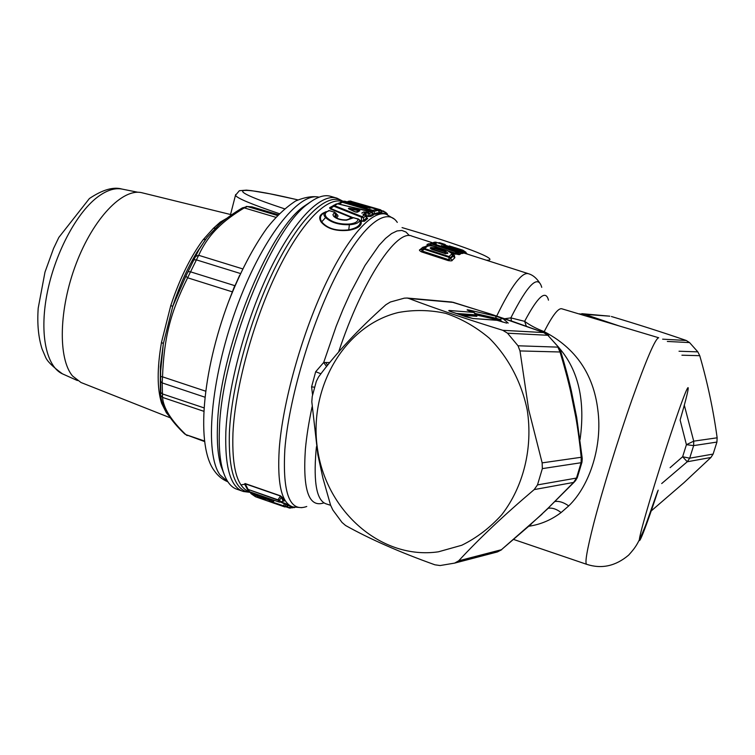 <?xml version="1.0" encoding="UTF-8"?>
<svg xmlns="http://www.w3.org/2000/svg" width="755" height="755" viewBox="0 0 755 755"><rect width="100%" height="100%" fill="white"/><g stroke="black" fill="none" stroke-linecap="round" stroke-linejoin="round"><path stroke-width="1.13" d="M609.37 316.137L581.775 313.674M667.345 341.449L689.57 342.591L686.229 340.467C662.871 332.426 637.928 324.442 611.399 316.505M689.57 342.591L697.828 351.868L699.753 355.68L681.925 355.209M680.132 420.101L686.418 444.686L693.647 445.61L716.92 442.071L717.146 437.806C713.371 410.144 707.567 382.766 699.753 355.68M716.92 442.071L713.116 454.076L710.917 457.473L687.248 461.767L689.692 458.191L713.116 454.076M684.313 405.199L693.722 441.156L686.418 444.686L682.643 456.737L689.692 458.191L693.647 445.61L693.722 441.156L717.146 437.806M670.11 467.666L682.643 456.737L687.248 461.767L661.691 483.559M581.18 314.58L583.955 314.061L619.619 326.084M579.17 313.986L579.746 313.797M445.827 253.614L447.866 253.085L445.61 251.151L445.12 251.877L434.691 248.499L434.182 249.631L445.912 253.501L445.12 251.877L444.421 253.35M445.61 251.151L435.191 247.782L434.691 248.499L432.115 248.697L433.993 249.962M651.178 510.965L684.002 482.662L710.917 457.473M469.808 311.079L474.027 312.466L476.131 314.212L476.207 315.562L476.188 314.373M431.567 249.141L432.115 248.697L430.803 247.546L435.191 247.782M431.426 249.188L430.18 248.055L430.803 247.546M443.931 245.583L450.612 247.366L435.984 242.213L459.786 249.877L458.823 250.056L458.861 250.924L460.069 251.189L460.323 252.01L459.191 251.981L459.191 252.972M446.809 246.357L448.725 246.847M446.271 247.178L458.823 250.056L460.069 251.189L460.824 250.651M449.395 248.15L441.354 245.592L457.049 250.651L456.058 251.113L432.011 243.346L433.153 242.883L431.662 243.006M506.454 323.046L496.479 320.148M472.621 318.487L497.441 320.356M451.028 311.702L449.385 310.503L473.734 312.4L476.027 314.901L456.058 313.41M474.027 312.466L474.499 312.721M499.083 550.319L497.215 551.99L501.405 549.725L542.09 514.127M544.393 332.766L490.184 313.891L451.745 302.028L407.124 298.036L404.284 298.168L390.344 302.019L385.88 304.737C358.266 329.34 335.805 353.434 318.497 377.028L316.307 381.379L312.24 396.432L311.806 401.726L317.846 454.708L322.866 477.896L330.577 505.152L332.861 510.021L341.996 522.413L345.564 525.489C369.875 539.089 399.659 552.188 434.908 564.806L440.127 565.542L454.633 563.107L458.691 560.805L501.405 549.725L531.407 523.942M458.691 560.805C479.142 538.636 504.312 514.901 534.191 489.589L537.485 484.908L542.345 468.619L581.123 462.721L576.48 478.066L573.602 482.426L575.414 480.869L577.235 477.764M534.191 489.589L573.602 482.426L548.536 507.738L574.281 482.058M537.485 484.908L576.48 478.066L577.424 477.245L581.897 462.447M542.345 468.619L542.156 462.872L581.208 457.275L581.123 462.721L581.992 462.06L582.247 458.653L581.208 457.275C579.689 442.392 577.886 428.982 575.782 417.043L576.707 417.524L582.19 458.049M543.383 332.389L544.185 331.643C575.574 347.989 593.449 374.027 597.818 409.776C602.622 444.884 590.25 485.182 568.704 505.925L561.097 512.56C551.282 519.969 540.523 524.527 528.849 526.244M526.32 326.188L524.64 321.328C529.746 325.169 536.258 328.614 544.185 331.643C552.49 315.373 558.379 307.766 561.862 308.804L658.662 337.749M559.219 348.055C578.509 370.346 585.455 400.848 580.057 439.561M449.357 245.941L457.653 248.584L456.407 248.782M439.844 242.77L444.94 244.412L439.514 242.666L437.919 242.827M448.253 246.158L452.934 246.979M461.173 251.141L461.154 250.594L465.854 252.245L462.947 250.207L457.653 248.584L457.2 249.037M445.931 253.614L432.068 249.471M447.866 253.085L447.29 253.576M431.445 249.084L430.18 248.055M432.379 249.575L445.676 253.746M454.104 249.669L458.861 250.924L459.191 251.981L458.417 251.783M436.324 243.639L434.474 243.044L435.04 242.346L434.267 242.27L436.031 242.223L435.05 242.147M433.04 242.846L430.86 243.336L432.011 243.346L431.482 244.035L430.397 243.544L430.86 243.336L429.397 244.186L430.048 244.969L431.482 244.035L455.558 251.811L456.058 251.113L457.332 252.236L455.558 251.811L455.869 253.321L448.715 251.009M548.706 335.55L544.534 332.823L512.22 321.262M407.124 298.046L408.748 298.442C434.795 308.37 466.146 318.988 502.802 330.312L507.539 333.2L547.856 335.286L558.747 347.385M576.669 417.279L571.45 391.354L570.638 391.524L575.782 417.043M502.802 330.312L543.609 332.568L547.856 335.286L558.983 347.706L560.625 351.018L560.031 351.99L519.987 350.933L528.708 409.786L542.156 462.872M511.541 321.017L510.842 317.883L524.64 321.328C537.796 296.489 545.742 289.429 548.479 300.16M490.184 313.891L511.597 321.12M444.072 244.809L445.195 245.167M446.12 245.469L444.94 244.412M461.267 251.302L463.174 251.793L462.947 251.028L461.73 249.896L460.72 250.462M466.533 253.538L465.75 252.028M425.603 246.574L422.942 248.81L424.178 249.263L421.998 250.971L448.866 259.739L449.036 256.521L424.64 248.584L427.217 246.394C428.963 245.488 432.002 245.696 436.324 246.998L446.715 250.358C450.801 251.783 452.387 253.076 451.471 254.256L449.036 256.521L450.357 257.644L448.583 257.21L424.178 249.263L424.64 248.584L422.989 248.782L425.697 246.517L427.217 246.394M453.151 254.416L452.792 255.407L451.471 254.256M453.226 254.539L453.075 256.209L452.792 255.407L450.357 257.644L450.48 258.748L452.254 260.239C452.453 260.89 451.131 261.022 448.3 260.626L421.413 251.849L422.224 249.376L420.016 249.65L422.753 247.329L425.697 246.517C426.254 244.639 436.871 246.659 436.466 246.97L436.324 246.998M433.464 242.515L434.267 242.27L432.974 242.808L434.323 243.138M429.557 244.082L430.397 243.544M458.04 251.349L457.521 253.17L459.219 254.671L452.481 253.35M355.794 212.004L359.909 210.654L357.634 212.098L354.52 211.664L349.763 209.371C348.027 208.691 347.932 208.295 349.489 208.201L358.738 209.796L359.909 210.654M507.539 333.2L518.024 345.781L519.987 350.933M317.77 450.688C327.142 511.862 381.502 560.078 438.41 551.811L461.758 545.261C476.66 537.938 489.986 527.764 501.735 514.759C523.479 486.739 533.096 447.743 527.235 410.031C521.469 382.077 508.162 357.002 489.344 338.212C475.961 326.934 461.428 318.648 445.752 313.353C429.784 309.899 413.957 309.625 398.262 312.523C343.289 325.858 307.644 389.627 317.77 450.688M504.802 318.733L510.842 317.883C527.811 284.295 538.107 274.122 541.731 287.344M466.722 253.803L463.174 251.793L464.816 253.302L462.202 252.632M448.3 260.626L453.075 256.209L454.84 257.748L452.254 260.239M425.131 246.923L422.224 249.376L425.131 246.923M422.942 248.81L422.215 249.386L422.96 248.81M459.87 249.914L461.494 251.793L460.323 252.01L461.994 253.529L459.493 253.189L460.474 254.057L459.219 254.671M461.607 252.019L463.145 253.302L461.994 253.529M434.436 246.394L430.048 244.969L429.586 245.677M455.218 254.237L455.869 253.321L458.795 252.548L460.474 254.057M457.19 250.707L458.795 252.548M357.577 211.372L356.407 212.127M350.254 209.428L349.508 209.041M349.489 208.201L349.452 208.984L358.71 210.598L358.738 209.796M528.189 273.631L464.816 253.302M453.321 254.756L454.284 255.114L454.84 257.748M454.284 255.114L453.113 254.293M425.49 246.526L422.753 247.329M420.016 249.65C418.902 249.905 419.365 250.632 421.413 251.849M462.135 252.698L463.145 253.302M430.727 243.384L431.199 243.185M429.85 243.903L428.736 243.799L429.982 243.808M429.472 244.139L427.405 244.346L428.736 243.799M427.405 244.346C426.575 244.375 427.047 244.818 428.821 245.686M354.52 211.664L356.303 212.202M356.473 212.127L357.634 212.098M355.039 211.721L349.763 209.371M378.34 210.126L380.68 210.73L379.435 209.597L349.98 201.019L373.47 207.748M380.737 209.862L373.461 207.738M310.654 201.811L303.736 206.474C267.732 231.323 218.988 352.944 217.478 425.999C216.827 442.656 217.987 455.982 220.97 465.967L223.697 473.102M336.362 197.999L330.926 196.404C324.575 194.375 316.958 196.819 308.087 203.756C271.29 229.105 221.036 354.623 219.403 429.737C218.714 446.856 219.894 460.522 222.933 470.733C226.217 481.36 231.068 487.598 237.485 489.429L242.034 491.014M327.623 365.184L325.688 362.513L329.737 362.56M326.575 366.496L323.687 362.494L325.688 362.513M350.556 217.978L349.763 218.922L346.252 219.922C341.222 219.941 337.494 218.912 335.069 216.827L333.729 216.392C336.692 219.016 340.967 220.281 346.573 220.177L353.529 217.78L357.964 219.082C357.993 221.687 355.161 223.348 349.48 224.046C339.325 224.499 331.643 222.234 326.434 217.232C324.169 214.203 325.169 212.023 329.425 210.692L328.585 210.56M333.729 216.392L332.908 214.684L334.342 212.825L333.823 211.985L329.425 210.692L333.823 211.985M363.967 214.835L363.042 214.278M365.024 215.364L363.07 214.373M363.212 214.363L365.901 212.617L366.345 215.515L365.297 215.26L364.967 213.042L363.636 211.919L368.251 212.353L370.158 211.362L337.532 203.841L334.512 205.653L362.136 216.647L364.269 214.958L363.268 214.571M365.59 215.647L368.459 215.987L368.006 213.099L365.901 212.617L366.147 211.872M363.636 211.919L361.796 213.118M372.743 210.334L377.321 209.484L372.083 207.955L366.109 207.398L344.724 201.16L342.845 201.613L372.743 210.334L372.187 210.994L374.027 211.457L372.743 210.334M379.038 211.202L379.435 209.597L384.389 211.711M258.993 495.053L258.531 495.676L260.267 497.101L258.587 497.29L264.618 499.168M261.249 495.837L260.267 497.101L261.155 498.413M262.731 497.422L265.449 499.678L264.297 499.508M274.348 500.395L272.989 502.103L270.592 499.876L263.599 497.762L262.098 496.139L265.449 499.678M250.707 493.232L250.028 491.939L251.557 493.572L258.531 495.676L256.87 495.846L258.587 497.29M240.968 484.908L244.412 484.285M320.941 373.772L315.684 371.724L323.687 362.494L336.183 326.236L343.11 309.116L350.311 293.11L364.958 265.562L379.029 245.375L385.541 238.401L391.562 233.588L397.017 230.945L401.83 230.445L405.954 232.011L409.352 235.551M314.533 387.192L311.589 386.862L315.684 371.724M312.57 394.922L311.589 386.862M347.309 201.887L348.489 201.189L349.329 201.67L349.754 200.972L351.481 201.34M371.422 207.889L372.177 207.984M369.459 208.069L370.195 208.125M343.742 201.151L366.194 207.398L372.13 207.965L377.415 209.522M341.251 201.887L342.27 202.264L342.845 201.613L341.968 201.576L338.891 203.34L341.251 201.887M337.636 203.869L336.343 203.897L333.191 205.756L334.512 205.653L330.143 208.833L329.633 207.682L330.53 207.616L330.614 208.465L352.462 217.459M370.214 211.381L371.035 211.891M335.947 204.114L333.097 205.804M330.756 207.465L332.983 205.879L361.456 217.195L362.136 216.647L363.476 217.723L365.609 216.062L364.684 214.958L366.751 217.836L365.694 215.807M358.446 219.186L359.399 219.837M348.612 219.526L351.868 217.987M334.852 216.628L335.418 213.769L334.342 212.825M336.202 213.505L336.664 214.514L336.069 216.779L335.418 213.769L336.164 213.42L334.144 211.862M325.669 211.768L322.725 213.825C320.12 216.034 319.78 218.705 321.705 221.838L325.575 217.563C331.143 222.631 339.203 225.018 349.744 224.707C356.058 224.207 359.333 222.678 359.588 220.12L361.249 221.904C361.73 225.868 357.625 228.652 348.933 230.266C336.305 231.549 327.047 228.803 321.149 222.027C318.384 217.563 319.667 214.297 325.009 212.23C323.423 213.712 323.602 215.496 325.575 217.563L326.434 217.232M361.249 221.904L361.485 221.215L359.559 220.026L360.163 221.215C360.805 225.198 356.992 228.076 348.734 229.85L349.48 224.046M360.154 221.177L364.401 221.281L363.495 220.564L363.476 217.723L361.456 217.195L361.485 221.215L360.144 221.158L361.513 221.281L363.495 220.564L366.751 217.836L367.647 218.563L366.685 217.346M365.93 216.175L368.317 216.477L369.912 215.637L369.572 213.486L368.251 212.353L368.006 213.099L369.572 213.486L371.479 212.504L372.866 214.08L371.413 212.136M372.715 213.882L372.187 210.994L342.27 202.264L339.665 203.878L338.08 203.378L339.439 203.001M379.737 212.485L374.376 213.495L374.027 211.457L378.359 210.23M385.786 214.165L381.945 213.231L380.68 210.73L384.531 211.985L385.645 213.976L379.708 212.268M384.908 212.608L386.277 213.127L384.691 212.221M386.711 214.448L386.277 213.127L387.428 214.024M286.315 506.756L270.583 501.471L268.922 500.046L263.721 498.234L262.91 496.422M273.263 500.027L272.262 501.282L270.583 501.471M280.681 502.141L286.126 504.557L287.259 504.425L284.758 503.274L283.295 506.133L284.994 505.935L286.126 504.557L288.193 505.765L284.701 506.916L273.14 502.594M255.388 496.658L251.094 493.695L255.737 496.828L284.739 506.926L286.371 506.784M257.38 494.497L256.87 495.846L251.698 494.044L250.868 492.232M349.423 218.931L348.149 219.658M336.466 214.09C338.344 215.317 338.448 216.421 336.796 217.402L335.399 217.119M348.933 230.266L348.734 229.85C336.362 231.247 327.349 228.576 321.705 221.838L321.149 222.027M368.317 216.477L370.809 216.392L369.912 215.637L372.696 214.127L373.574 214.892L372.904 214.137M372.838 214.043L374.376 213.495L375.235 214.241L372.81 214.146M378.557 210.418L379.991 212.834L377.321 209.484L378.5 210.334M385.852 212.495L387.504 214.156M247.13 488.844L248.093 489.419L245.064 483.54L280.435 495.818L281.313 497.451L279.558 500.112L277.972 499.81L248.093 489.419L249.66 491.807L279.256 502.066L277.972 499.81L280.482 496.026L245.111 483.757L244.875 484.587L247.13 488.844M257.587 497.469L262.948 499.357M293.978 507.681L294.78 507.426L293.336 507.379M292.525 507.822L289.156 507.587L289.722 508.106L286.117 506.898M339.439 204.199L345.309 205.53M338.24 203.925L338.08 203.378M333.804 205.36L329.633 207.682M334.078 205.19L333.587 205.322M351.452 217.582L330.143 208.833M349.31 218.846L347.083 219.856M364.401 221.281L367.647 218.563M370.809 216.392L373.574 214.892M380.548 213.165L375.235 214.241M381.945 213.231L380.133 212.834M247.149 488.872L245.016 484.852M292.581 507.804L293.714 507.171L290.118 508.115M289.741 508.106L292.468 506.803M269.45 498.696L268.922 500.046L271.054 499.253M280.435 495.818L282.304 497.432L281.313 497.451L283.2 501.056L280.784 501.99L279.558 500.112L278.057 500.169L247.329 489.155L248.65 491.043M246.243 487.164L244.969 484.757M244.327 484.248L245.064 483.54M287.259 504.425L289.24 505.623L288.108 505.765M289.24 505.623L290.675 506.199L289.156 507.587L286.551 506.68M280.681 502.037L279.482 502.132M282.304 497.432L284.229 500.999L282.757 501.226M284.229 500.999L283.314 501.122M170.498 417.892L80.983 382.502L72.565 376.009C57.918 358.785 58.777 309.097 76.142 263.712C93.375 218.242 122.574 188.184 141.629 192.676L231.662 214.788M162.655 403.878L161.608 403.255L166.355 412.73L169.413 416.373M203.208 239.637L205.747 239.156L198.801 249.98L193.837 259.89L185.843 276.198L172.782 306.294L170.753 305.652C179.643 278.831 190.458 256.823 203.208 239.637L213.354 228.34L220.318 222.064L222.215 221.97M252.359 206.983L247.385 206.53L244.271 207.899L242.515 207.804C233.106 213.439 225.273 219.082 219.007 224.754L207.2 237.278L196.847 252.415C187.466 268.006 179.445 285.966 172.782 306.294L163.344 343.648L160.636 371.167L160.588 395.205C162.089 407.313 170.186 420.28 184.881 434.116L184.796 434.021M170.753 305.652L161.476 342.383L163.344 343.648L160.39 366.6L160.315 381.162L162.165 382.898L162.552 397.413L160.588 395.205L160.343 391.892M160.532 394.893L161.023 398.083M203.671 411.239L162.552 397.413C163.382 408.087 171.14 420.488 185.824 434.625L187.174 435.597M204.407 440.967L185.824 434.625L204.473 441.515M275.811 217.298L244.271 207.899C233.172 214.571 224.273 221.272 217.582 228.019C209.984 235.39 203.68 244.478 198.669 255.294L187.627 277.793C170.309 312.645 164.052 337.664 162.514 376.83L160.447 376.462M205.558 391.147L162.514 376.83L162.165 382.898L204.831 397.149M232.436 291.883L187.627 277.793L185.843 276.198M242.685 268.884L198.669 255.294L195.573 256.407M277.5 215.486L247.385 206.53L242.308 207.927M228.878 300.915L234.767 285.654L190.354 271.781L188.052 271.677M489.74 313.806L453.491 302.425L408.748 298.442M662.635 339.165L686.229 340.467M679.028 351.235L697.828 351.868M658.19 490.165C641.203 541.93 632.294 560.937 646.167 512.881C655.67 479.68 673.394 424.754 682.265 400.914C691.278 376.556 689.626 387.419 680.255 419.516M461.277 315.175L476.886 316.317L476.207 315.562L458.559 314.259M500.905 321.488L498.989 319.818L497.96 320.054L498.791 320.781M502.566 322.045L499.517 319.374L498.989 319.818L496.384 318.94L497.96 320.054M476.396 314.986L496.667 319.61M476.178 314.316L496.384 318.94L496.375 318.327L475.754 313.599M658.719 337.768C655.491 338.155 646.573 358.814 631.944 399.744C618.09 439.136 602.424 489.901 593.741 523.442C586.937 550.102 584.596 563.74 586.748 564.344C601.678 569.176 615.646 566.099 628.641 555.123C636.201 546.743 638.296 543.421 645.695 525.131L657.709 491.08M502.953 318.601L499.517 319.374L496.375 318.327L495.459 316.09L502.953 318.601L508.19 323.093M483.776 554.293L497.215 551.99L454.963 563.022M555.255 501.48C559.332 500.971 563.815 502.452 568.704 505.925M531.02 524.045L549.036 507.53M541.637 514.287L548.536 507.738M476.886 316.317L476.584 315.514M548.243 508.294C552.245 507.605 556.529 509.03 561.097 512.56M451.981 312.06L451.584 311.928C448.819 310.947 448.092 310.475 449.385 310.503M451.584 311.928L472.828 318.506L496.705 320.158M466.43 316.949L450.254 311.447M473.508 318.657L466.052 316.826M469.459 310.956C466.25 309.767 466.297 309.503 469.601 310.154L495.459 316.09M469.601 310.154L470.318 311.22M570.638 391.524C567.949 379.661 564.41 366.486 560.031 351.99L557.879 347.13L518.024 345.781M443.544 244.639L444.157 244.243L445.308 245.205M436.069 242.242L460.937 250.745M453.736 302.444L451.141 301.981M436.56 247.074L446.856 250.33L453.075 254.237M539.523 282.7C536.352 277.934 532.69 274.943 528.538 273.744C522.064 271.658 511.456 285.749 496.715 316.034M263.92 498.611L260.994 497.923L262.193 496.384M330.624 505.293L326.717 504.057C316.892 501.367 313.325 483.587 316.043 450.716L316.458 446.705M338.636 351.981C362.551 279.605 397.064 228.387 412.051 236.173L432.53 242.78M385.55 212.268L384.974 212.023M269.62 501.66L274.763 503.453M262.891 499.319L257.766 497.526M343.091 201.283L336.994 198.178C321.29 192.912 294.733 219.092 270.45 268.884C246.187 318.563 227.887 385.975 225.839 431.917C224.773 467.685 230.653 487.551 243.469 491.514L250.254 492.373M312.089 406.832C308.786 422.309 306.558 436.428 305.388 449.187C302.642 490.155 308.833 508.049 323.98 502.858M348.584 201.17L347.253 201.878M348.366 202.198L349.329 201.67L370.78 207.918M344.893 201.207L341.392 201.802M336.013 204.067L337.598 203.784L371.347 212.051M332.946 205.907L330.916 207.351M359.512 219.95L358.266 218.959L353.529 217.78M289.288 507.992L286.126 506.888M274.829 503.5L269.412 501.594M284.729 506.926L255.747 496.828M342.93 201.321C328.35 191.902 301.632 215.203 276.387 265.147C251.151 314.948 231.577 385.135 229.397 432.473C228.312 471.498 235.249 491.439 250.207 492.288M306.757 506.492C289.778 512.551 282.474 493.572 284.843 449.565C288.618 400.141 310.711 325.046 336.419 274.971C362.155 224.679 386.711 206.238 397.281 222.395M249.773 491.807L279.35 502.141L283.125 501.188M342.308 201.481C326.924 196.611 300.896 222.8 277.047 272.074C253.227 321.243 235.164 387.702 232.955 433.04C231.757 468.459 237.419 488.108 249.943 491.977L250.075 492.024M394.431 219.158L386.239 214.297C372.432 209.588 347.885 236.296 324.546 286.258C301.236 336.117 282.634 403.283 279.256 448.715C277.085 484.097 281.662 503.509 292.978 506.954L301.821 507.662M284.758 503.274L281.086 501.99M62.429 373.848C52.69 366.732 47.046 361.116 45.498 357.011L42.063 348.961C38.363 337.277 37.08 323.65 38.212 308.097L44.989 272.111L53.539 248.499L58.814 237.457L89.401 198.527C102.567 189.713 113.448 186.56 122.036 189.08C114.59 187.655 106.295 190.42 97.159 197.357C75.906 213.618 54.313 254.784 46.838 294.894C39.279 335.041 46.744 367.392 62.929 374.065L77.425 380.558M220.318 222.064L226.877 218.261M213.354 228.34L217.582 228.019M161.608 403.255C157.078 388.702 157.031 368.412 161.476 342.383M160.768 392.93L160.39 366.6L160.768 392.93M203.878 407.832L162.183 393.836L160.362 392.053L160.315 381.105M193.837 259.89L196.224 259.814L240.468 273.527M251.859 206.861L246.234 206.426M252.057 206.898L278.265 214.694L252.057 206.898M239.58 275.424L235.003 285.72M227.859 481.775L219.95 474.829C204.492 453.717 210.286 380.18 235.89 309.55C261.343 238.806 298.631 191.695 319.063 197.187C312.796 195.856 304.992 197.121 295.686 200.962C285.55 207.549 275.934 216.647 266.826 228.274C252.755 248.027 239.958 272.649 228.416 302.123C202.189 372.055 195.677 446.328 214.467 470.969C218.006 475.99 222.47 479.604 227.868 481.794M284.493 208.795C219.96 187.523 235.164 185.154 295.375 199.311L297.838 199.886M279.284 213.656C251.528 204.275 236.919 198.159 235.466 195.328L235.673 194.507M402.056 227.595C459.502 244.431 502.349 260.343 486.664 260.239M609.823 316.175L579.01 313.938M496.818 320.177L506.68 323.121M458.634 560.861L484.04 554.264L497.564 551.867L501.65 549.734M462.485 250.056L454.755 247.574M458.219 251.462L443.968 246.394M513.74 539.485L586.559 564.278M474.017 312.466L468.411 310.588M571.45 391.354C568.694 379.218 565.117 365.864 560.71 351.283M444.893 244.393L446.167 245.479M465.844 252.198L466.392 253.255M466.477 253.416L467.307 253.991M461.003 250.858L461.654 251.962M458.276 251.566L459.125 253.095M462.154 252.717L461.692 252.019M303.736 206.474L308.087 203.756M220.97 465.967L222.933 470.733M353.84 217.657L350.471 218.035L348.612 219.327M329.746 210.57L325.018 212.23M384.446 211.787L383.568 210.985M384.503 211.881L385.748 214.109M286.39 506.765L288.193 505.765M288.929 505.557L288.202 505.765M289.108 505.614L291.732 506.52M122.036 189.08L138.005 192.28M230.549 214.477L235.466 195.328L239.354 190.713L246.413 190.137L251.377 190.637L269.856 193.78L295.186 199.254"/></g></svg>
